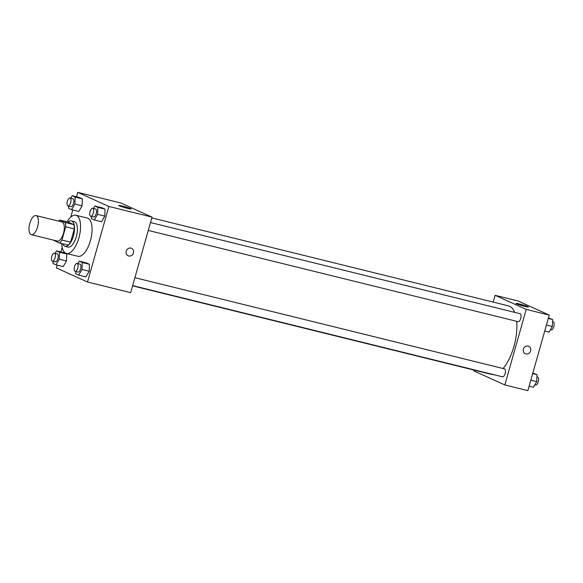 <?xml version="1.0" encoding="UTF-8"?>
<svg xmlns="http://www.w3.org/2000/svg" width="583" height="583" viewBox="0 0 583 583"><rect width="100%" height="100%" fill="white"/><g stroke="black" fill="none" stroke-linecap="round" stroke-linejoin="round"><path stroke-width="0.87" d="M37.596 226.882A9.838 4.212 103.9 0 1 31.351 234.679A9.838 4.212 103.9 0 1 29.616 224.112A9.838 4.212 103.9 0 1 36.066 215.572A9.838 4.212 103.9 0 1 37.596 226.882M36.066 215.572L61.966 221.963A9.838 4.212 103.9 0 1 63.496 233.273A9.838 4.212 103.9 0 1 57.251 241.063L31.351 234.679M59.779 220.046L68.415 222.174L73.866 224.644L65.23 222.517L59.779 220.046A12.702 5.436 103.9 0 0 58.628 221.139M73.866 224.644A12.702 5.436 103.9 0 1 74.332 228.922L70.579 242.171L61.944 240.043A12.702 5.436 103.9 0 1 59.444 242.98L53.986 240.509A12.702 5.436 103.9 0 1 53.92 240.24M61.944 240.043L65.697 226.794A12.702 5.436 103.9 0 0 65.23 222.517M70.579 242.171A12.702 5.436 103.9 0 1 68.08 245.108L59.444 242.98M74.332 228.922L65.697 226.794M62.709 243.781A13.117 5.611 -76.1 0 0 64.684 246.23A13.117 5.611 -76.1 0 0 65.107 246.376A13.117 5.611 -76.1 0 0 73.691 234.985A13.117 5.611 -76.1 0 0 71.388 220.906A13.117 5.611 -76.1 0 0 68.065 222.094M71.388 220.906L74.267 221.613A13.117 5.611 103.9 0 1 76.307 236.698A13.117 5.611 103.9 0 1 67.978 247.09L65.107 246.376M67.067 221.846A19.676 8.417 103.9 0 1 75.834 215.244A19.676 8.417 103.9 0 1 78.902 237.871A19.676 8.417 103.9 0 1 66.411 253.459A19.676 8.417 103.9 0 1 61.718 243.541M75.834 215.244L87.348 218.086A19.676 8.417 103.9 0 1 90.409 240.713A19.676 8.417 103.9 0 1 77.925 256.294L66.411 253.459M57.192 265.119L56.398 267.925L87.501 282.004L108.875 206.462L77.772 192.375L76.519 196.799M72.795 209.967L70.776 217.087M62.199 247.418L60.916 251.951M75.805 271.569L75.71 273.748L78.705 275.103L85.898 276.881L89.177 271.263L89.461 264.288L86.473 262.933L79.273 261.162L77.838 263.625M53.097 261.286L53.009 263.465L55.997 264.82L63.197 266.599L66.469 260.98L66.761 254.006L63.766 252.65L56.573 250.879L55.13 253.343M68.699 206.134L68.612 208.32L71.607 209.676L78.8 211.447L82.079 205.828L82.363 198.861L79.368 197.506L72.175 195.728L70.74 198.191M91.407 216.417L91.32 218.603L94.308 219.959L101.508 221.729L104.787 216.111L105.071 209.137L102.076 207.781L94.883 206.01L93.44 208.474M87.501 282.004L130.672 292.659L152.046 217.109L120.943 203.022L77.772 192.375M119.326 205.828A6.449 0.459 -164.2 0 1 118.779 205.471A6.449 0.459 -164.2 0 1 125.112 206.783A6.449 0.459 -164.2 0 1 131.19 208.984A6.449 0.459 -164.2 0 1 126.227 208.044A6.449 0.459 -164.2 0 1 119.326 205.828M152.046 217.109L108.875 206.462M128.158 255.777A4.103 3.695 114.4 0 0 128.734 255.981A4.103 3.695 -65.6 0 1 128.158 255.777A4.103 3.695 -65.6 0 1 126.482 250.522A4.103 3.695 -65.6 0 1 131.539 248.307A4.103 3.695 -65.6 0 1 133.339 253.255A4.103 3.695 -65.6 0 1 128.734 255.981A4.103 3.695 114.4 0 0 133.339 253.255A4.103 3.695 114.4 0 0 131.539 248.307M516.676 321.313A35.293 15.1 103.9 0 1 513.922 346.44A35.293 15.1 103.9 0 1 503.085 368.514M493.422 374.577A35.293 15.1 103.9 0 1 491.527 374.395L132.596 285.859M151.82 217.911L508.427 305.864A35.293 15.1 103.9 0 1 514.665 312.371M148.279 230.445L518.149 321.678A4.103 1.756 -76.1 0 0 520.83 318.114A4.103 1.756 -76.1 0 0 520.109 313.712L150.509 222.553M134.906 277.697L504.506 368.864A4.103 1.756 103.9 0 1 505.148 373.579A4.103 1.756 103.9 0 1 502.546 376.822L132.669 285.597M504.842 384.948L526.216 309.398L495.113 295.311L518.134 300.996L549.244 315.075L527.863 390.625L504.842 384.948L473.731 370.861L473.957 370.059M495.113 295.311L493.189 302.111M524.722 306.352A6.449 0.459 -164.2 0 1 515.97 303.437A6.449 0.459 -164.2 0 1 522.302 304.749A6.449 0.459 -164.2 0 1 528.38 306.95A6.449 0.459 -164.2 0 1 524.722 306.352M549.244 315.075L526.216 309.398M525.349 353.743A4.103 3.695 114.4 0 0 530.639 350.9A4.103 3.695 -65.6 0 1 525.349 353.743A4.103 3.695 -65.6 0 1 523.672 348.488A4.103 3.695 -65.6 0 1 528.73 346.28A4.103 3.695 -65.6 0 1 530.639 350.9A4.103 3.695 114.4 0 0 528.73 346.273M544.719 331.049L549.069 332.121L552.341 326.502L552.633 319.535L548.45 317.881M552.341 326.502L546.424 325.044M552.633 319.535L548.282 318.456M552.538 321.714L553.209 321.882A4.103 1.756 103.9 0 1 553.85 326.597A4.103 1.756 103.9 0 1 551.248 329.84L550.505 329.657M529.116 386.201L533.46 387.272L536.739 381.654L537.023 374.68L532.84 373.033M536.739 381.654L530.814 380.196M537.023 374.68L532.68 373.608M536.936 376.866L537.606 377.026A4.103 1.756 103.9 0 1 538.247 381.741A4.103 1.756 103.9 0 1 535.646 384.991L534.903 384.809M94.308 219.959L97.587 214.34L97.871 207.366L94.883 206.01M92.697 208.291L95.576 209.006A4.103 1.756 103.9 0 1 96.217 213.713A4.103 1.756 103.9 0 1 93.615 216.963L90.737 216.257A4.103 1.756 103.9 0 1 90.015 211.855A4.103 1.756 103.9 0 1 92.697 208.291A4.103 1.756 103.9 0 1 93.338 213.006A4.103 1.756 103.9 0 1 90.737 216.257M101.508 221.729L104.787 216.111L97.587 214.34M104.787 216.111L105.071 209.137L97.871 207.366M105.071 209.137L102.076 207.781M71.607 209.676L74.886 204.057L75.171 197.083L72.175 195.728M69.996 198.009L72.875 198.723A4.103 1.756 103.9 0 1 73.509 203.438A4.103 1.756 103.9 0 1 70.907 206.681L68.029 205.974A4.103 1.756 103.9 0 1 67.307 201.572A4.103 1.756 103.9 0 1 69.996 198.009A4.103 1.756 103.9 0 1 70.63 202.724A4.103 1.756 103.9 0 1 68.029 205.974M78.8 211.447L82.079 205.828L74.886 204.057M82.079 205.828L82.363 198.861L75.171 197.083M82.363 198.861L79.368 197.506M78.705 275.103L81.984 269.484L82.269 262.518L79.273 261.162M77.094 263.443L79.973 264.15A4.103 1.756 103.9 0 1 80.607 268.865A4.103 1.756 103.9 0 1 78.005 272.115L75.127 271.401A4.103 1.756 103.9 0 1 74.405 266.999A4.103 1.756 103.9 0 1 77.094 263.443A4.103 1.756 103.9 0 1 77.728 268.158A4.103 1.756 103.9 0 1 75.127 271.401M85.898 276.881L89.177 271.263L81.984 269.484M89.177 271.263L89.461 264.288L82.269 262.518M89.461 264.288L86.473 262.933M55.997 264.82L59.277 259.209L59.561 252.235L56.573 250.879M54.387 253.16L57.265 253.867A4.103 1.756 103.9 0 1 57.906 258.582A4.103 1.756 103.9 0 1 55.305 261.833L52.426 261.118A4.103 1.756 103.9 0 1 51.705 256.724A4.103 1.756 103.9 0 1 54.387 253.16A4.103 1.756 103.9 0 1 55.028 257.875A4.103 1.756 103.9 0 1 52.426 261.118M63.197 266.599L66.469 260.98L59.277 259.209M66.469 260.98L66.761 254.006L59.561 252.235M66.761 254.006L63.766 252.65"/></g></svg>

